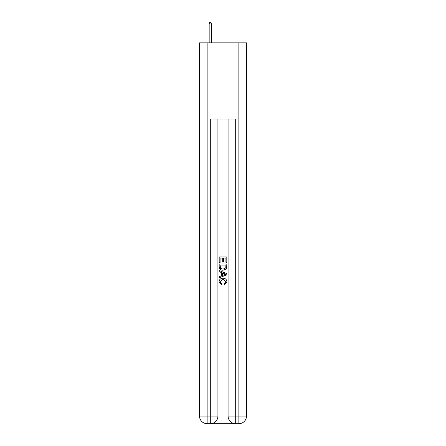 <?xml version="1.0" encoding="UTF-8"?>
<svg xmlns="http://www.w3.org/2000/svg" width="446" height="446" viewBox="0 0 446 446"><rect width="100%" height="100%" fill="white"/><g stroke="black" fill="none" stroke-linecap="round" stroke-linejoin="round"><path stroke-width="0.67" d="M210.874 423.7L235.126 423.7M207.134 42.866L207.134 416.085L199.513 416.085L199.513 42.866L246.487 42.866L246.487 416.085L238.866 416.085L238.866 42.866M235.694 423.7L235.694 416.085L228.079 416.085A7.615 7.615 0 0 0 235.694 423.7L238.866 423.7L238.866 416.085L235.694 416.085L235.694 119.032L210.306 119.032L210.306 416.085L207.134 416.085L207.134 423.7L210.306 423.7A7.615 7.615 0 0 0 217.921 416.085L210.306 416.085L210.306 423.7M217.921 119.032L217.921 416.085M228.079 416.085L228.079 119.032M238.866 423.7A7.615 7.615 0 0 0 246.487 416.085M199.513 416.085A7.615 7.615 0 0 0 207.134 423.7M219.192 262.527L219.192 256.963L226.808 256.963L226.808 262.332L225.927 262.332L225.927 258.039L223.585 258.039L223.585 262.042L222.705 262.042L222.705 258.039L220.073 258.039L220.073 262.527L219.192 262.527M219.192 266.719L219.192 263.993L226.808 263.993L226.696 267.946L226.155 269.05L223.039 270.243C220.603 270.254 219.32 269.077 219.192 266.719M220.073 265.069L220.608 268.436L223.056 269.167L225.771 267.873L225.927 265.069L220.073 265.069M219.192 271.709L219.192 270.566L226.808 273.593L226.808 274.803L219.192 277.83L219.192 276.687L221.534 275.823L221.534 272.573L219.192 271.709M224.522 273.677L222.415 272.896L222.415 275.5L225.927 274.195L224.522 273.677M219.973 281.682L221.879 283.818L221.629 284.888L219.092 281.783C219.298 279.441 220.619 278.265 223.056 278.248C225.397 278.298 226.68 279.469 226.908 281.76L224.695 284.693L224.461 283.623L226.027 281.71L223.061 279.324L219.973 281.682M211.449 42.866L211.449 23.95L209.163 23.95L209.163 42.866M209.163 23.95L209.67 22.3L210.941 22.3L211.449 23.95"/></g></svg>
